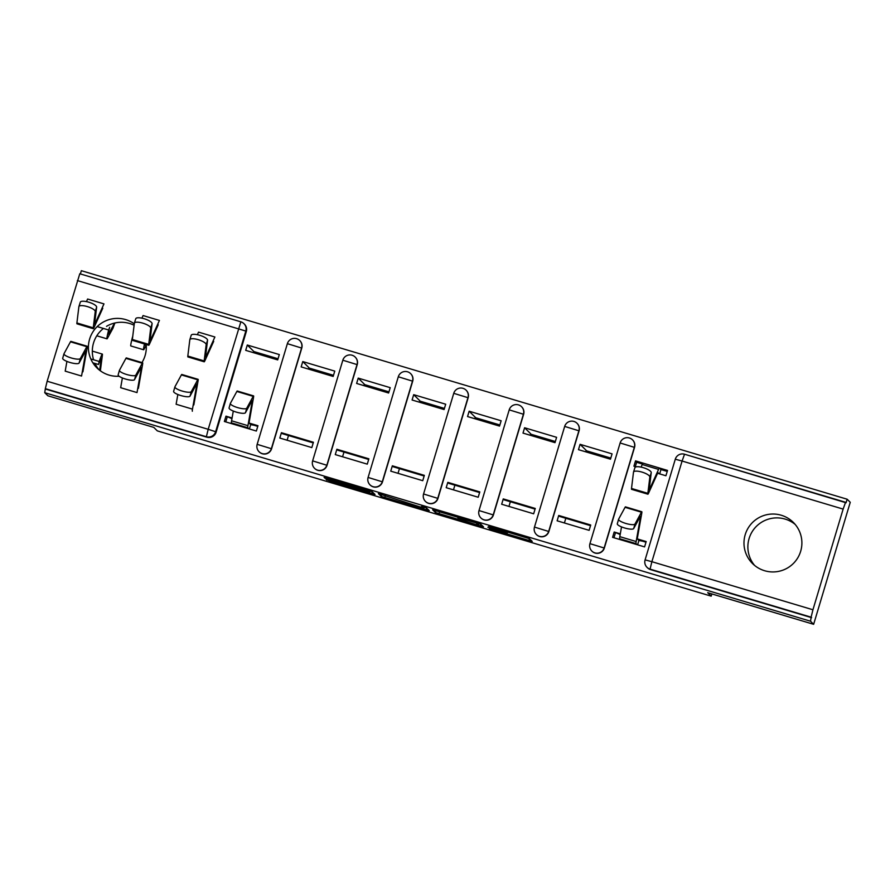 <?xml version="1.0" encoding="UTF-8"?>
<svg xmlns="http://www.w3.org/2000/svg" width="895" height="895" viewBox="0 0 895 895"><rect width="100%" height="100%" fill="white"/><g stroke="black" fill="none" stroke-linecap="round" stroke-linejoin="round"><path stroke-width="1.34" d="M489.252 528.621L532.223 541.419L529.448 538.678L488.726 526.417L505.63 532.111L487.82 527.2L507.062 533.521L489.252 528.621M134.272 323.822A28.976 28.931 -45.3 0 0 92.476 332.582A28.976 28.931 -45.3 0 0 119.136 376.247M141.958 362.576A28.976 28.931 -45.3 0 0 146.176 344.474M106.494 326.351A28.976 28.931 134.7 0 1 133.926 325.165M764.61 570.73A28.976 28.931 -45.3 0 0 793.328 522.4A28.976 28.931 -45.3 0 0 748.052 528.218A28.976 28.931 -45.3 0 0 764.61 570.73M754.574 565.405A28.976 28.931 134.7 0 1 795.196 524.436M301.772 348.099A7.428 7.417 -45.3 0 0 299.892 340.693L299.724 340.525A7.428 7.417 134.7 0 1 301.604 347.92L271.398 448.585A7.428 7.417 134.7 0 1 259.058 451.74A7.428 7.417 134.7 0 1 257.178 444.345L271.577 448.764L301.772 348.099L287.373 343.669L257.189 444.323M357.228 364.645A7.428 7.417 -45.3 0 0 355.349 357.25L355.181 357.071A7.428 7.417 134.7 0 1 357.06 364.478L326.865 465.143A7.428 7.417 134.7 0 1 314.514 468.298A7.428 7.417 134.7 0 1 312.635 460.891L342.83 360.215L357.228 364.645L327.033 465.31L312.635 460.88A7.428 7.428 0 0 0 314.514 468.298L314.693 468.465A7.428 7.417 -45.3 0 0 327.033 465.31M412.696 381.192A7.428 7.417 -45.3 0 0 410.816 373.797L410.637 373.629A7.428 7.417 134.7 0 1 412.517 381.024L382.322 481.689A7.428 7.417 134.7 0 1 369.982 484.844A7.428 7.417 134.7 0 1 368.102 477.449L398.297 376.773L412.696 381.192L382.489 481.857L368.091 477.438A7.428 7.428 0 0 0 369.982 484.844L370.15 485.012A7.428 7.417 -45.3 0 0 382.489 481.857M468.152 397.749A7.428 7.417 -45.3 0 0 466.273 390.343L466.105 390.175A7.428 7.417 134.7 0 1 467.984 397.57L437.778 498.235A7.428 7.417 134.7 0 1 425.438 501.401A7.428 7.417 134.7 0 1 423.559 493.995L453.754 393.319L468.152 397.749L437.957 498.414L423.559 493.984A7.428 7.428 0 0 0 425.438 501.401L425.617 501.569A7.428 7.417 -45.3 0 0 437.957 498.414M523.62 414.295A7.428 7.417 -45.3 0 0 521.74 406.901L521.561 406.722A7.428 7.417 134.7 0 1 523.441 414.128L493.246 514.793A7.428 7.417 134.7 0 1 480.895 517.948A7.428 7.417 134.7 0 1 479.015 510.553L493.413 514.961L523.62 414.295L509.21 409.865L479.026 510.53M579.076 430.842A7.428 7.417 -45.3 0 0 577.197 423.447L577.029 423.279A7.428 7.417 134.7 0 1 578.908 430.674L548.702 531.339A7.428 7.417 134.7 0 1 536.362 534.494A7.428 7.417 134.7 0 1 534.483 527.099L564.678 426.423L579.076 430.842L548.87 531.518L534.472 527.088A7.428 7.428 0 0 0 536.362 534.494L536.53 534.673A7.428 7.417 -45.3 0 0 548.87 531.518M634.533 447.399A7.428 7.417 -45.3 0 0 632.653 439.993L632.485 439.825A7.428 7.417 134.7 0 1 634.365 447.231L604.159 547.897A7.428 7.417 134.7 0 1 591.819 551.051A7.428 7.417 134.7 0 1 589.939 543.645L604.338 548.064L634.533 447.399L620.134 442.969L589.95 543.623M329.416 480.246L326.071 479.362L330.49 481.32L375.016 494.51L372.242 491.758L368.595 490.561L324.079 477.382L328.666 479.507L367.834 490.773L369.646 492.574L329.416 480.246M645.082 559.878L651.884 561.702L682.091 461.037L675.289 459.213A7.428 7.428 0 0 1 684.53 454.224L845.574 502.285L843.135 509.098L682.091 461.037L684.53 454.224L846.066 502.777L847.14 499.22L850.25 502.296L813.644 624.307L707.699 592.691L711.189 596.148L157.296 430.864L153.806 427.396L47.86 395.78L44.75 392.704L810.534 621.219L811.116 617.181L650.061 569.13A7.428 7.417 134.7 0 1 645.094 559.89L675.289 459.224L645.094 559.89A7.428 7.428 0 0 0 646.973 567.285L647.454 567.766A7.428 7.417 134.7 0 0 650.553 569.612L650.061 569.13L651.884 561.702L812.94 609.763L811.116 617.181M813.644 624.307L810.534 621.219M435.373 512.511L483.535 526.898L480.772 524.146L477.124 522.948L432.609 509.77L435.373 512.511L435.932 510.665M425.93 509.803L381.113 496.322L378.35 493.581L419.408 506.715L422.742 507.61L421.579 506.447L426.456 507.901L429.276 510.687L425.93 509.803L426.49 507.935M47.155 381.236L208.199 429.298L240.844 321.82A7.428 7.417 134.7 0 1 243.943 323.666L244.436 324.147A7.428 7.417 134.7 0 1 246.315 331.542L216.109 432.207L215.628 431.726A7.428 7.417 134.7 0 1 206.376 436.726L45.332 388.665L47.155 381.236L79.789 273.758L240.833 321.82M847.14 499.22L81.355 270.693L80.382 273.937M44.75 392.704L45.332 388.665M843.135 509.098L812.94 609.763M657.601 473.276L665.925 475.76L667.525 470.423L635.528 460.869L637.106 462.435M635.528 460.869L633.928 466.205L636.11 466.854M620.302 533.834L614.183 532.01L620.179 534.505M614.183 532.01L612.583 537.347L644.579 546.901L646.179 541.564L637.385 538.935M558.726 515.464L557.126 520.8L589.123 530.343L590.722 525.007L558.726 515.464L559.744 516.471L590.532 525.656M580.072 444.323L578.472 449.659L610.468 459.202L612.068 453.866L580.072 444.323L586.191 450.386L585.755 451.83M565.819 518.283L564.409 522.971M503.27 498.907L501.659 504.243L533.655 513.797L535.266 508.461L503.27 498.907L504.277 499.925L535.065 509.11M524.604 427.765L523.004 433.102L555.001 442.656L556.6 437.319L524.604 427.765L530.724 433.829L530.287 435.283M510.351 501.737L508.953 506.425M447.802 482.36L446.202 487.697L478.198 497.24L479.798 491.914L447.802 482.36L448.82 483.367L479.608 492.552M469.148 411.219L467.548 416.555L499.544 426.098L501.144 420.773L469.148 411.219L475.267 417.283L474.831 418.726M454.895 485.179L453.485 489.867M392.346 465.814L390.746 471.15L422.742 480.693L424.342 475.357L392.346 465.814L393.364 466.821L424.14 476.006M413.691 394.673L412.092 400.009L444.088 409.552L445.688 404.216L413.691 394.673L419.8 400.736L419.375 402.179M399.438 468.633L398.029 473.321M336.878 449.256L335.278 454.593L367.274 464.147L368.874 458.811L336.878 449.256L337.896 450.263L368.684 459.459M358.224 378.115L356.624 383.452L388.62 393.006L390.22 387.669L358.224 378.115L364.343 384.179L363.907 385.633M343.971 452.076L342.572 456.774M281.422 432.71L279.822 438.047L311.818 447.589L313.418 442.253L281.422 432.71L282.44 433.717L313.228 442.902M302.767 361.569L301.167 366.905L333.164 376.448L334.764 371.112L302.767 361.569L308.887 367.632L308.451 369.076M288.514 435.529L287.105 440.217M232.073 417.987L225.965 416.164L224.365 421.489L256.362 431.043L257.961 425.707L249.157 423.078M247.3 345.022L245.7 350.348L277.696 359.902L279.307 354.565L247.3 345.022L253.911 351.567L278.043 358.761M308.786 367.946L333.499 375.318M364.254 384.492L388.967 391.865M419.71 401.038L444.423 408.411M475.178 417.596L499.88 424.968M530.634 434.142L555.347 441.515M586.091 450.688L610.804 458.072M253.565 352.697L253.911 351.567M711.189 596.148L711.861 593.933M99.009 369.769A28.976 28.931 134.7 0 1 95.004 363.448M93.595 359.779A28.976 28.931 134.7 0 1 103.428 328.454M638.359 539.931L645.989 542.202M225.965 416.164L231.962 418.659M296.625 338.69A7.428 7.417 134.7 0 1 299.724 340.525A7.428 7.428 0 0 0 287.373 343.669L257.167 444.334A7.428 7.428 0 0 0 259.058 451.74L259.226 451.919A7.428 7.417 -45.3 0 0 271.577 448.764M518.462 404.887A7.428 7.417 134.7 0 1 521.561 406.722A7.428 7.428 0 0 0 509.21 409.865L479.015 510.53A7.428 7.428 0 0 0 480.895 517.948L481.074 518.115A7.428 7.417 -45.3 0 0 493.413 514.961M629.386 437.991A7.428 7.417 134.7 0 1 632.485 439.825A7.428 7.428 0 0 0 620.134 442.969L589.939 543.634A7.428 7.428 0 0 0 591.819 551.051L591.998 551.219A7.428 7.417 -45.3 0 0 604.338 548.064M45.813 389.146L206.868 437.196A7.428 7.417 -45.3 0 0 216.109 432.207M811.597 617.662L650.553 569.612M250.13 424.073L257.76 426.356M476.14 524.638L478.478 525.264L476.05 522.859L457.759 517.646L459.426 519.313L476.14 524.638M405.234 503.191L423.917 508.774L405.234 503.191M634.891 467.783A8.547 2.506 17.5 0 1 634.913 467.649A8.547 2.506 17.5 0 1 643.594 467.761A8.547 2.506 17.5 0 1 651.236 472.672L649.848 477.069A8.547 2.506 -162.5 0 0 642.207 472.168A8.547 2.506 -162.5 0 0 633.526 472.057A8.547 2.506 -162.5 0 0 633.492 472.191L631.512 488.457A18.571 0.973 -73.4 0 0 631.546 489.319L647.902 494.197A18.571 0.973 -73.4 0 1 647.857 493.335L649.848 477.069M642.453 464.035L636.613 462.29L635.316 466.619M659.123 473.723L658.082 472.694A18.571 0.973 106.6 0 0 658.06 472.672A18.571 0.973 106.6 0 0 657.377 473.746L648.584 493.123A18.571 0.973 -73.4 0 1 647.902 494.197M667.222 471.419L660.969 469.551L659.671 473.891M660.969 469.551L659.47 468.063A23.404 1.219 106.6 0 0 659.436 468.051A23.404 1.219 106.6 0 0 658.575 469.405L649.781 488.782A13.749 0.716 -73.4 0 1 649.278 489.576A13.749 0.716 -73.4 0 1 649.255 488.927L651.236 472.672M643.113 463.185A23.404 1.219 106.6 0 0 643.08 463.162A23.404 1.219 106.6 0 0 642.218 464.527L641.044 467.112M637.072 544.652L636.021 543.623A23.404 1.219 -73.4 0 1 636.166 541.531L640.361 517.612A13.749 0.716 106.6 0 0 640.428 516.37A13.749 0.716 106.6 0 0 640.138 516.706L633.694 528.553A8.547 2.047 -164.1 0 1 624.744 528.016A8.547 2.047 -164.1 0 1 617.304 523.776A8.547 2.047 -164.1 0 1 617.349 523.676M637.62 544.82L638.918 540.479L637.408 538.991A18.571 0.973 -73.4 0 1 637.52 537.336L641.726 513.417A18.571 0.973 106.6 0 0 641.804 511.75L625.448 506.861A18.571 0.973 106.6 0 0 625.068 507.32L618.624 519.167A8.547 2.047 15.9 0 0 618.579 519.268A8.547 2.047 15.9 0 0 626.019 523.508A8.547 2.047 15.9 0 0 634.98 524.045L633.694 528.553M642.397 541.139L638.918 540.479M613.97 537.761L615.38 533.073M620.716 539.774L619.676 538.745A23.404 1.219 -73.4 0 1 619.81 536.653L621.522 526.909M641.804 511.75A18.571 0.973 106.6 0 0 641.424 512.197L634.98 524.045M191.206 335.379A8.547 2.506 17.5 0 1 191.228 335.245A8.547 2.506 17.5 0 1 199.909 335.356A8.547 2.506 17.5 0 1 207.55 340.268L206.163 344.664A8.547 2.506 -162.5 0 0 198.522 339.764A8.547 2.506 -162.5 0 0 189.841 339.652A8.547 2.506 -162.5 0 0 189.807 339.787L187.827 356.053A18.571 0.973 -73.4 0 0 187.86 356.915L204.217 361.793A18.571 0.973 -73.4 0 1 204.172 360.931L206.163 344.664M207.55 340.268L205.57 356.523A13.749 0.716 -73.4 0 0 205.593 357.172A13.749 0.716 -73.4 0 0 206.107 356.378L214.889 337.001L198.533 332.123L197.359 334.708M213.692 341.342L204.899 360.719A18.571 0.973 -73.4 0 1 204.217 361.793M135.738 318.833A8.547 2.506 17.5 0 1 135.771 318.698A8.547 2.506 17.5 0 1 144.453 318.81A8.547 2.506 17.5 0 1 152.094 323.71L150.707 328.118A8.547 2.506 -162.5 0 0 143.055 323.218A8.547 2.506 -162.5 0 0 134.373 323.095A8.547 2.506 -162.5 0 0 134.351 323.229L132.359 339.496A18.571 0.973 -73.4 0 0 132.404 340.368L148.76 345.246A18.571 0.973 -73.4 0 1 148.715 344.374L150.707 328.118M134.239 324.091L133.858 327.279M145.572 344.295L144.923 344.597M144.979 344.116A17.464 0.917 106.6 0 0 144.99 345.134A17.464 0.917 106.6 0 0 145.337 344.72M132.74 336.386L132.471 337.124A22.285 1.163 106.6 0 0 130.804 345.94L143.603 349.766A22.285 1.163 106.6 0 0 144.05 349.24L146.243 345.246M144.509 343.982A22.285 1.163 106.6 0 0 143.603 349.766M152.094 323.71L150.103 339.977A13.749 0.716 -73.4 0 0 150.136 340.615A13.749 0.716 -73.4 0 0 150.64 339.82L159.433 320.444L143.077 315.566L141.902 318.161M158.225 324.795L149.443 344.172A18.571 0.973 -73.4 0 1 148.76 345.246M80.281 302.286A8.547 2.506 17.5 0 1 80.304 302.152A8.547 2.506 17.5 0 1 88.985 302.264A8.547 2.506 17.5 0 1 96.638 307.164L95.239 311.561A8.547 2.506 -162.5 0 0 87.598 306.661A8.547 2.506 -162.5 0 0 78.917 306.549A8.547 2.506 -162.5 0 0 78.883 306.683L76.903 322.95A18.571 0.973 -73.4 0 0 76.936 323.811L93.293 328.7A18.571 0.973 -73.4 0 1 93.259 327.827L95.239 311.561M114.526 323.084L108.72 333.79A17.464 0.917 -73.4 0 1 108.373 334.204A17.464 0.917 -73.4 0 1 109.671 327.29L108.653 330.009L97.208 326.597M108.653 330.009A22.285 1.163 106.6 0 0 106.986 338.836A22.285 1.163 106.6 0 0 107.434 338.31L112.971 328.219L114.884 322.994M96.638 307.164L94.646 323.431A13.749 0.716 -73.4 0 0 94.68 324.068A13.749 0.716 -73.4 0 0 95.183 323.274L103.977 303.897L87.62 299.019L86.446 301.604M102.768 308.249L93.975 327.626A18.571 0.973 -73.4 0 1 93.293 328.7M248.844 428.806L247.803 427.765A23.404 1.219 -73.4 0 1 247.937 425.684L252.133 401.754A13.749 0.716 106.6 0 0 252.2 400.524A13.749 0.716 106.6 0 0 251.92 400.859L245.476 412.696A8.547 2.047 -164.1 0 1 236.515 412.17A8.547 2.047 -164.1 0 1 229.075 407.919A8.547 2.047 -164.1 0 1 229.12 407.818M249.392 428.962L250.689 424.633L249.19 423.145A18.571 0.973 -73.4 0 1 249.302 421.489L253.498 397.559A18.571 0.973 106.6 0 0 253.576 395.892L237.231 391.014A18.571 0.973 106.6 0 0 236.851 391.462L230.407 403.309A8.547 2.047 15.9 0 0 230.362 403.41A8.547 2.047 15.9 0 0 237.801 407.661A8.547 2.047 15.9 0 0 246.751 408.187L245.476 412.696M254.18 425.282L250.689 424.633M225.753 421.914L227.151 417.215M232.487 423.917L231.447 422.887A23.404 1.219 -73.4 0 1 231.581 420.795L233.293 411.051M253.576 395.892A18.571 0.973 106.6 0 0 253.207 396.351L246.751 408.187M192.347 411.219A23.404 1.219 -73.4 0 1 192.481 409.127L196.676 385.208A13.749 0.716 106.6 0 0 196.743 383.966A13.749 0.716 106.6 0 0 196.464 384.302L190.008 396.149A8.547 2.047 -164.1 0 1 181.058 395.612A8.547 2.047 -164.1 0 1 173.619 391.372A8.547 2.047 -164.1 0 1 173.664 391.272M193.835 404.932L198.041 381.013A18.571 0.973 106.6 0 0 198.119 379.346L181.763 374.457A18.571 0.973 106.6 0 0 181.383 374.915L174.939 386.763A8.547 2.047 15.9 0 0 174.905 386.864A8.547 2.047 15.9 0 0 182.334 391.104A8.547 2.047 15.9 0 0 191.295 391.641L190.008 396.149M192.481 409.127L176.125 404.249L177.837 394.505M198.119 379.346A18.571 0.973 106.6 0 0 197.739 379.793L191.295 391.641M122.38 377.947L120.668 387.703L137.013 392.581L141.22 368.65A13.749 0.716 106.6 0 0 141.276 367.42A13.749 0.716 106.6 0 0 140.996 367.755L134.552 379.603A8.547 2.047 -164.1 0 1 125.591 379.066A8.547 2.047 -164.1 0 1 118.162 374.826A8.547 2.047 -164.1 0 1 118.196 374.714M138.378 388.385L142.573 364.466A18.571 0.973 106.6 0 0 142.663 362.788L126.307 357.911A18.571 0.973 106.6 0 0 125.926 358.369L119.482 370.206A8.547 2.047 15.9 0 0 119.438 370.306A8.547 2.047 15.9 0 0 126.877 374.558A8.547 2.047 15.9 0 0 135.839 375.083L134.552 379.603M142.663 362.788A18.571 0.973 106.6 0 0 142.283 363.247L135.839 375.083M66.912 361.401L65.201 371.145L81.557 376.034L85.752 352.104A13.749 0.716 106.6 0 0 85.819 350.874A13.749 0.716 106.6 0 0 85.54 351.209L79.096 363.046A8.547 2.047 -164.1 0 1 70.134 362.52A8.547 2.047 -164.1 0 1 62.695 358.268A8.547 2.047 -164.1 0 1 62.739 358.168M82.911 371.839L87.117 347.909A18.571 0.973 106.6 0 0 87.195 346.242L70.85 341.364A18.571 0.973 106.6 0 0 70.47 341.812L64.026 353.659A8.547 2.047 15.9 0 0 63.981 353.76A8.547 2.047 15.9 0 0 71.421 358.011A8.547 2.047 15.9 0 0 80.371 358.537L79.096 363.046M99.703 370.329L101.001 359.522A17.464 0.917 106.6 0 0 100.956 358.727A17.464 0.917 106.6 0 0 98.506 364.489L99.211 361.457A22.285 1.163 -73.4 0 1 102.343 354.096A22.285 1.163 -73.4 0 1 102.388 355.114L100.374 370.821M92.845 362.799L98.506 364.489M90.809 358.951L99.211 361.457M87.195 346.242A18.571 0.973 106.6 0 0 86.815 346.689L80.371 358.537M352.082 355.237A7.428 7.417 134.7 0 1 355.181 357.071A7.428 7.428 0 0 0 342.83 360.215L312.635 460.88M407.549 371.794A7.428 7.417 134.7 0 1 410.637 373.629A7.428 7.428 0 0 0 398.297 376.773L368.102 477.449M463.006 388.34A7.428 7.417 134.7 0 1 466.105 390.175A7.428 7.428 0 0 0 453.754 393.319L423.559 493.984M573.93 421.444A7.428 7.417 134.7 0 1 577.029 423.279A7.428 7.428 0 0 0 564.678 426.423L534.472 527.088M246.315 331.542L245.823 331.06L215.628 431.726L208.199 429.298L206.376 436.726L206.868 437.196M79.789 273.758L240.856 321.831A7.428 7.428 0 0 1 243.943 323.666A7.428 7.417 134.7 0 1 245.823 331.06L77.35 280.571M507.51 532.022L507.062 533.521L507.532 532.022M507.241 531.932L506.827 533.297M505.809 531.507L505.63 532.111L505.832 531.518M529.437 538.667L528.878 540.524M480.76 524.134L480.201 525.991M439.613 511.75L439.02 513.708M479.004 523.53L478.478 525.264L479.004 523.53M385.342 495.561L384.76 497.519M381.673 494.465L381.113 496.322M422.988 506.805L422.742 507.61L422.988 506.805M424.375 507.208L423.906 508.763L424.387 507.219M423.603 506.984L423.268 508.125M370.116 491.031L369.646 492.574L370.127 491.031M346.522 483.982L346.287 484.766M328.901 478.724L328.666 479.507M325.221 477.65L325.019 478.322M372.231 491.747L371.671 493.615M330.702 480.637L330.49 481.32M327.022 479.563L326.854 480.123M658.575 469.405L642.218 464.527M647.857 493.335L631.512 488.457M619.676 538.745L636.021 543.623M639.757 517.433L640.361 517.612M619.81 536.653L636.166 541.531M625.068 507.32L641.424 512.197M204.172 360.931L187.827 356.053M148.715 344.374L132.359 339.496M114.258 323.699L113.273 323.408M93.259 327.827L76.903 322.95M231.447 422.887L247.803 427.765M251.529 401.575L252.133 401.754M231.581 420.795L247.937 425.684M236.851 391.462L253.207 396.351M196.072 385.029L196.676 385.208M181.383 374.915L197.739 379.793M140.605 368.471L141.22 368.65M125.926 358.369L142.283 363.247M85.148 351.925L85.752 352.104M70.47 341.812L86.815 346.689M634.913 467.649L633.526 472.057M659.436 468.051L643.08 463.162M617.304 523.776L618.579 519.268M191.228 335.245L189.841 339.652M135.771 318.698L134.373 323.095M80.304 302.152L78.917 306.549M106.986 338.836L96.805 335.793M229.075 407.919L230.362 403.41M173.619 391.372L174.905 386.864M118.162 374.826L119.438 370.306M62.695 358.268L63.981 353.76M92.319 351.108L102.343 354.096"/></g></svg>
